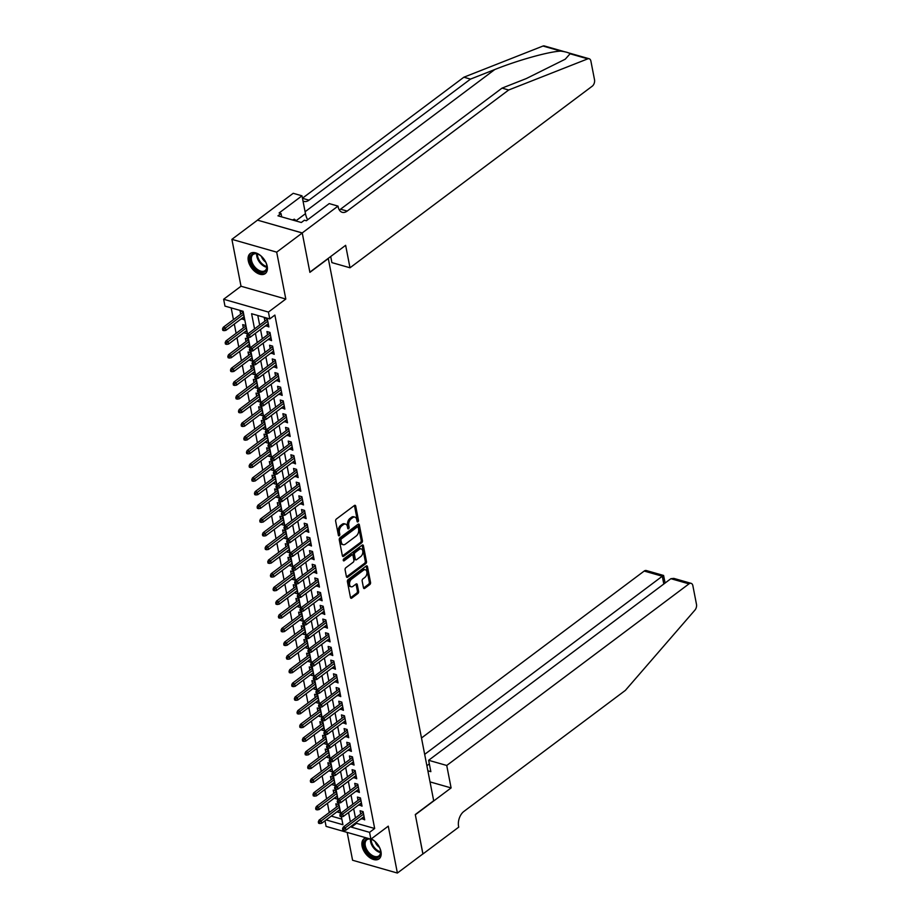<?xml version="1.0" encoding="UTF-8"?>
<svg xmlns="http://www.w3.org/2000/svg" width="919" height="919" viewBox="0 0 919 919"><rect width="100%" height="100%" fill="white"/><g stroke="black" fill="none" stroke-linecap="round" stroke-linejoin="round"><path stroke-width="1.38" d="M357.951 521.82A1.103 0.689 105.9 0 0 358.479 520.349L355.699 506.07A1.574 0.976 105.9 0 0 355.125 505.312A1.574 0.976 105.9 0 0 354.435 505.484L336.377 519.017A1.574 0.976 105.9 0 0 335.63 521.119L338.41 535.398A1.103 0.689 105.9 0 0 339.812 534.341L339.456 532.492A5.043 3.136 105.9 0 1 341.822 525.794L343.327 524.657A5.043 3.136 105.9 0 1 345.555 524.106A5.043 3.136 105.9 0 1 347.382 526.553L347.738 528.402A1.103 0.689 105.9 0 0 349.14 527.345L348.783 525.507A5.043 3.136 105.9 0 1 351.161 518.798L352.666 517.661A5.043 3.136 105.9 0 1 354.883 517.11A5.043 3.136 105.9 0 1 356.71 519.557L357.066 521.406A1.103 0.689 105.9 0 0 357.951 521.82M357.02 521.165A1.103 0.689 105.9 0 0 357.261 520.005L354.493 505.726A1.574 0.976 105.9 0 0 354.424 505.496M338.364 535.157A1.103 0.689 105.9 0 0 338.606 533.996L338.238 532.147L339.456 532.492M347.692 528.161A1.103 0.689 105.9 0 0 347.933 527.001L347.577 525.151L348.783 525.507M366.359 837.887A12.533 7.605 -126.9 0 0 364.004 838.829A12.533 7.605 -126.9 0 0 362.086 846.146A12.533 7.605 -126.9 0 0 369.3 857.301A12.533 7.605 -126.9 0 0 379.042 858.874A12.533 7.605 -126.9 0 0 380.971 851.545A12.533 7.605 -126.9 0 0 371.287 838.886M267.199 266.246A12.533 7.605 -126.9 0 0 259.974 255.091A12.533 7.605 -126.9 0 0 250.232 253.518A12.533 7.605 -126.9 0 0 248.314 260.847A12.533 7.605 -126.9 0 0 255.528 272.001A12.533 7.605 -126.9 0 0 265.269 273.575A12.533 7.605 -126.9 0 0 267.199 266.246M363.476 587.781A1.574 0.976 105.9 0 0 364.05 588.539A1.574 0.976 105.9 0 0 364.74 588.367L369.806 584.576A1.574 0.976 105.9 0 0 370.552 582.474L367.462 566.621A1.574 0.976 105.9 0 0 366.899 565.851A1.574 0.976 105.9 0 0 366.199 566.024L348.14 579.567A1.574 0.976 105.9 0 0 347.405 581.658L350.484 597.522A1.574 0.976 105.9 0 0 351.047 598.28A1.574 0.976 105.9 0 0 351.747 598.108L357.87 593.525A1.574 0.976 105.9 0 0 358.605 591.422L357.284 584.645A1.574 0.976 105.9 0 0 356.721 583.875A1.574 0.976 105.9 0 0 356.021 584.047L352.988 586.322A4.216 2.619 105.9 0 1 351.127 586.781A4.216 2.619 105.9 0 1 349.53 583.416A4.216 2.619 105.9 0 1 351.598 579.131L363.487 570.217A4.216 2.619 105.9 0 1 365.337 569.757A4.216 2.619 105.9 0 1 366.945 573.134A4.216 2.619 105.9 0 1 364.877 577.408L362.902 578.901A1.574 0.976 105.9 0 0 362.155 580.992L363.476 587.781M356.331 822.379L356.515 823.321L374.676 828.501L369.564 832.338L370.885 839.185L326.096 826.388L325.004 820.782M302.236 232.921L309.852 272.15L345.636 245.327L350.001 267.785L592.25 86.179A4.825 2.998 105.9 0 0 594.524 79.781L590.894 61.091A4.825 2.998 105.9 0 0 589.148 58.747A4.825 2.998 105.9 0 0 587.781 58.85L508.678 90.005L347.175 211.083A11.246 6.984 -74.1 0 1 342.224 212.312A11.246 6.984 -74.1 0 1 338.158 206.855L338.008 206.109L302.236 232.921L257.435 220.123L302.248 232.989L309.898 272.357L328.301 258.561L433.688 800.736L415.285 814.533L422.935 853.889L397.387 873.05L388.266 826.158L370.885 839.185M302.248 232.989L276.688 252.151L231.898 239.342L241.008 286.234L223.639 299.261L268.428 312.069L269.761 318.916L251.599 313.724L254.552 328.887M241.008 286.234L285.809 299.043L276.688 252.151M285.809 299.043L268.428 312.069M374.676 828.501L274.873 315.079L269.761 318.916M361.684 542.773A1.574 0.976 105.9 0 0 362.419 540.682L359.34 524.818A1.574 0.976 105.9 0 0 358.778 524.06A1.574 0.976 105.9 0 0 358.077 524.232L340.019 537.764A1.574 0.976 105.9 0 0 339.272 539.867L342.362 555.719A1.574 0.976 105.9 0 0 342.925 556.489A1.574 0.976 105.9 0 0 343.626 556.317L361.684 542.773L360.466 542.428A1.574 0.976 105.9 0 0 361.213 540.338L358.134 524.473A1.574 0.976 105.9 0 0 358.065 524.244M363.407 545.725L366.486 561.578A1.574 0.976 105.9 0 1 365.739 563.68L347.681 577.212A1.574 0.976 105.9 0 1 346.991 577.385A1.574 0.976 105.9 0 1 346.417 576.627L345.096 569.837A1.574 0.976 105.9 0 1 345.843 567.735L353.172 562.244A1.574 0.976 105.9 0 0 353.907 560.153L353.034 555.65A1.574 0.976 105.9 0 0 352.459 554.881A1.574 0.976 105.9 0 0 351.77 555.053L344.143 560.774A1.103 0.689 105.9 0 1 343.775 558.89L362.143 545.128A1.574 0.976 105.9 0 1 362.833 544.956A1.574 0.976 105.9 0 1 363.407 545.725L362.189 545.369L365.28 561.233L366.486 561.578M347.175 832.407L352.586 860.253L397.387 873.05M257.446 220.192L231.898 239.342M337.353 811.534L339.95 810.179M337.457 812.051L340.478 812.913L338.881 804.699L335.86 803.838L336.492 807.1M334.688 797.841L337.284 796.486M334.792 798.358L337.824 799.231L336.228 791.006L333.195 790.145L333.827 793.407M332.035 784.148L334.631 782.804M332.138 784.665L335.159 785.538L333.563 777.325L330.541 776.452L331.173 779.714M329.37 770.455L331.966 769.111M329.473 770.984L332.494 771.845L330.897 763.632L327.876 762.759L328.508 766.021M326.704 756.762L329.301 755.418M326.808 757.29L329.841 758.152L328.244 749.938L325.211 749.077L325.843 752.328M324.051 743.069L326.647 741.725M324.154 743.597L327.175 744.459L325.579 736.245L322.558 735.384L323.189 738.635M321.386 729.387L323.982 728.032M321.489 729.904L324.51 730.766L322.914 722.552L319.892 721.691L320.524 724.953M318.721 715.694L321.317 714.339M318.824 716.211L321.857 717.073L320.26 708.859L317.227 707.998L317.859 711.26M316.067 702.001L318.663 700.657M316.17 702.518L319.192 703.391L317.595 695.178L314.574 694.304L315.206 697.567M313.402 688.308L315.998 686.964M313.505 688.825L316.527 689.698L314.93 681.484L311.909 680.611L312.54 683.874M310.737 674.615L313.333 673.271M310.84 675.143L313.873 676.005L312.276 667.791L309.243 666.93L309.875 670.181M308.083 660.922L310.679 659.578M308.187 661.45L311.208 662.312L309.611 654.098L306.59 653.237L307.222 656.488M305.418 647.229L308.014 645.885M305.522 647.757L308.543 648.619L306.946 640.405L303.925 639.544L304.557 642.795M302.753 633.547L305.349 632.192M302.856 634.064L305.889 634.926L304.292 626.712L301.26 625.85L301.892 629.113M300.099 619.854L302.696 618.498M300.203 620.371L303.224 621.244L301.627 613.019L298.606 612.157L299.238 615.42M297.434 606.161L300.031 604.817M297.538 606.678L300.559 607.551L298.962 599.337L295.941 598.464L296.573 601.727M294.769 592.468L297.365 591.124M294.873 592.996L297.905 593.858L296.309 585.644L293.276 584.771L293.908 588.034M292.116 578.775L294.712 577.431M292.219 579.303L295.24 580.165L293.643 571.951L290.622 571.09L291.254 574.341M289.451 565.082L292.047 563.738M289.554 565.61L292.575 566.472L290.978 558.258L287.957 557.396L288.589 560.647M286.785 551.4L289.382 550.044M286.889 551.917L289.922 552.779L288.325 544.565L285.292 543.703L285.924 546.966M284.132 537.707L286.728 536.351M284.235 538.224L287.256 539.085L285.66 530.872L282.638 530.01L283.27 533.273M281.467 524.014L284.063 522.67M281.57 524.531L284.591 525.404L282.995 517.19L279.973 516.317L280.605 519.58M278.802 510.321L281.398 508.977M278.905 510.838L281.938 511.711L280.341 503.497L277.308 502.624L277.94 505.887M276.148 496.628L278.744 495.284M276.24 497.156L279.273 498.018L277.676 489.804L274.643 488.942L275.286 492.193M273.483 482.934L276.079 481.59M273.586 483.463L276.608 484.324L275.011 476.111L271.99 475.249L272.621 478.5M270.818 469.241L273.414 467.897M270.921 469.77L273.954 470.631L272.357 462.418L269.324 461.556L269.956 464.807M268.164 455.56L270.76 454.204M268.256 456.077L271.289 456.938L269.692 448.725L266.659 447.863L267.303 451.126M265.499 441.867L268.095 440.511M265.602 442.384L268.624 443.257L267.027 435.032L264.006 434.17L264.638 437.433M262.834 428.174L265.43 426.83M262.937 428.691L265.97 429.564L264.373 421.35L261.341 420.477L261.972 423.739M260.18 414.48L262.777 413.136M260.272 415.009L263.305 415.87L261.708 407.657L258.676 406.784L259.319 410.046M257.515 400.787L260.111 399.443M257.619 401.316L260.64 402.177L259.043 393.964L256.022 393.102L256.654 396.353M254.85 387.094L257.446 385.75M254.954 387.623L257.986 388.484L256.39 380.271L253.357 379.409L253.989 382.66M252.197 373.413L254.793 372.057M252.288 373.93L255.321 374.791L253.724 366.578L250.692 365.716L251.335 368.978M249.531 359.72L252.128 358.364M249.635 360.237L252.656 361.098L251.059 352.885L248.038 352.023L248.67 355.285M246.866 346.026L249.463 344.682M246.97 346.543L250.002 347.416L248.406 339.203L245.373 338.33L246.005 341.592M244.213 332.333L246.809 330.989M244.305 332.85L247.337 333.723L245.741 325.51L242.708 324.637L243.351 327.899M265.763 325.567L268.888 326.946L267.291 318.732L264.27 317.871L264.902 321.133M268.417 339.249L271.553 340.639L269.956 332.425L266.924 331.564L267.555 334.815M271.082 352.942L274.207 354.332L272.61 346.118L269.589 345.257L270.22 348.508M273.747 366.635L276.872 368.025L275.275 359.811L272.254 358.938L272.886 362.201M276.401 380.328L279.537 381.718L277.94 373.505L274.907 372.632L275.539 375.894M279.066 394.021L282.19 395.411L280.594 387.186L277.572 386.325L278.204 389.587M281.731 407.714L284.856 409.093L283.259 400.879L280.238 400.018L280.869 403.28M284.385 421.396L287.521 422.786L285.924 414.572L282.891 413.711L283.523 416.962M287.05 435.089L290.174 436.479L288.577 428.265L285.556 427.404L286.188 430.655M289.715 448.782L292.839 450.172L291.243 441.959L288.221 441.097L288.853 444.348M292.368 462.475L295.504 463.865L293.908 455.652L290.875 454.779L291.507 458.041M295.033 476.168L298.158 477.558L296.561 469.345L293.54 468.472L294.172 471.734M297.699 489.861L300.823 491.24L299.226 483.026L296.205 482.165L296.837 485.427M300.352 503.543L303.488 504.933L301.892 496.719L298.859 495.858L299.491 499.12M303.017 517.236L306.142 518.626L304.545 510.413L301.524 509.551L302.156 512.802M305.682 530.929L308.807 532.319L307.21 524.106L304.189 523.244L304.821 526.495M308.336 544.622L311.472 546.012L309.875 537.799L306.843 536.926L307.474 540.188M311.001 558.315L314.126 559.705L312.529 551.492L309.508 550.619L310.14 553.881M313.666 572.009L316.791 573.399L315.194 565.174L312.173 564.312L312.805 567.574M316.32 585.702L319.456 587.08L317.859 578.867L314.826 578.005L315.458 581.267M318.985 599.383L322.109 600.773L320.513 592.56L317.492 591.698L318.123 594.949M321.65 613.076L324.775 614.466L323.178 606.253L320.157 605.391L320.788 608.642M324.304 626.769L327.44 628.159L325.843 619.946L322.81 619.084L323.442 622.335M326.969 640.463L330.093 641.853L328.497 633.639L325.475 632.766L326.107 636.028M329.634 654.156L332.758 655.546L331.162 647.332L328.14 646.459L328.772 649.722M332.299 667.849L335.424 669.227L333.827 661.014L330.794 660.152L331.426 663.415M334.953 681.53L338.077 682.92L336.48 674.707L333.459 673.845L334.091 677.108M337.618 695.224L340.742 696.613L339.145 688.4L336.124 687.538L336.756 690.789M340.283 708.917L343.407 710.307L341.811 702.093L338.778 701.231L339.41 704.482M342.936 722.61L346.072 724L344.476 715.786L341.443 714.913L342.075 718.176M345.601 736.303L348.726 737.693L347.129 729.479L344.108 728.606L344.74 731.869M348.267 749.996L351.391 751.386L349.794 743.161L346.762 742.299L347.405 745.562M350.92 763.689L354.056 765.067L352.459 756.854L349.427 755.992L350.059 759.255M353.585 777.371L356.71 778.761L355.113 770.547L352.092 769.685L352.724 772.936M356.25 791.064L359.375 792.454L357.778 784.24L354.745 783.379L355.389 786.63M358.904 804.757L362.04 806.147L360.443 797.933L357.411 797.072L358.042 800.323M257.802 315.493L259.663 325.05M260.525 329.484L262.317 338.743M263.179 343.178L264.982 352.436M265.844 356.871L267.647 366.13M268.509 370.564L270.301 379.823M271.162 384.257L272.966 393.516M273.828 397.95L275.631 407.209M276.493 411.632L278.285 420.891M279.146 425.325L280.95 434.584M281.811 439.018L283.615 448.277M284.476 452.711L286.268 461.97M287.13 466.404L288.934 475.663M289.795 480.097L291.599 489.356M292.46 493.79L294.252 503.038M295.114 507.472L296.917 516.731M297.779 521.165L299.583 530.424M300.444 534.858L302.236 544.117M303.098 548.551L304.901 557.81M305.763 562.244L307.566 571.503M308.428 575.937L310.22 585.196M311.082 589.619L312.885 598.878M313.747 603.312L315.55 612.571M316.412 617.005L318.204 626.264M319.065 630.698L320.869 639.957M321.73 644.391L323.534 653.65M324.396 658.084L326.188 667.343M327.049 671.778L328.853 681.025M329.714 685.459L331.518 694.718M332.379 699.152L334.171 708.411M335.033 712.845L336.836 722.104M337.698 726.538L339.502 735.797M340.363 740.232L342.155 749.49M343.017 753.925L344.82 763.184M345.682 767.606L347.485 776.865M348.347 781.299L350.139 790.558M351.001 794.992L352.804 804.251M353.666 808.686L355.469 817.944M361.569 818.45L364.694 819.84L363.097 811.626L360.076 810.753L360.707 814.016M231.163 307.888L233.449 319.628M234.311 324.062L236.114 333.321M236.976 337.755L238.768 347.014M239.629 351.449L241.433 360.707M242.294 365.142L244.098 374.401M244.959 378.835L246.751 388.094M247.613 392.528L249.417 401.775M250.278 406.209L252.082 415.468M252.943 419.903L254.735 429.162M255.597 433.596L257.4 442.855M258.262 447.289L260.066 456.548M260.927 460.982L262.719 470.241M263.581 474.675L265.384 483.922M266.246 488.357L268.049 497.616M268.911 502.05L270.703 511.309M271.565 515.743L273.368 525.002M274.23 529.436L276.033 538.695M276.895 543.129L278.687 552.388M279.548 556.822L281.352 566.081M282.213 570.515L284.017 579.763M284.879 584.197L286.671 593.456M287.532 597.89L289.336 607.149M290.197 611.583L292.001 620.842M292.862 625.276L294.654 634.535M295.527 638.969L297.319 648.228M298.181 652.662L299.985 661.91M300.846 666.344L302.638 675.603M303.511 680.037L305.303 689.296M306.165 693.73L307.968 702.989M308.83 707.423L310.633 716.682M311.495 721.116L313.287 730.375M314.149 734.809L315.952 744.068M316.814 748.503L318.617 757.75M319.479 762.184L321.271 771.443M322.132 775.877L323.936 785.136M324.798 789.57L326.601 798.829M327.463 803.263L329.255 812.522M331.254 816.095L341.834 819.128M241.548 318.64L244.672 320.03L243.075 311.817L240.054 310.955L240.686 314.206M247.567 334.125L243.121 311.3L224.971 306.107L223.639 299.261M351.219 826.204L351.403 827.146L369.564 832.338M255.413 333.321L257.205 342.58M258.067 347.014L259.87 356.273M260.732 360.707L262.535 369.955M263.397 374.389L265.189 383.648M266.05 388.082L267.854 397.341M268.716 401.775L270.519 411.034M271.381 415.468L273.173 424.727M274.034 429.162L275.838 438.42M276.699 442.855L278.503 452.114M279.365 456.548L281.157 465.795M282.018 470.229L283.822 479.488M284.683 483.922L286.487 493.181M287.348 497.616L289.14 506.874M290.002 511.309L291.805 520.568M292.667 525.002L294.471 534.261M295.332 538.695L297.124 547.942M297.986 552.376L299.789 561.635M300.651 566.07L302.454 575.328M303.316 579.763L305.108 589.022M305.97 593.456L307.773 602.715M308.635 607.149L310.438 616.408M311.3 620.842L313.092 630.101M313.953 634.535L315.757 643.782M316.618 648.217L318.422 657.476M319.284 661.91L321.076 671.169M321.937 675.603L323.741 684.862M324.602 689.296L326.406 698.555M327.267 702.989L329.059 712.248M329.932 716.682L331.725 725.93M332.586 730.364L334.39 739.623M335.251 744.057L337.043 753.316M337.916 757.75L339.708 767.009M340.57 771.443L342.373 780.702M343.235 785.136L345.039 794.395M345.9 798.829L347.692 808.088M348.554 812.522L350.357 821.77M326.142 819.932L342.925 824.722L341.386 816.784M340.708 813.315L338.422 801.736L337.204 801.391L337.48 802.758L340.604 802.792L358.743 789.191M338.043 799.633L336.055 789.41M335.389 785.94L333.402 775.716M332.724 772.247L330.438 760.656L329.22 760.312L329.496 761.679L332.621 761.713L350.759 748.123M330.059 758.554L328.072 748.33M327.405 744.861L325.418 734.637M324.74 731.168L322.454 719.588L321.236 719.232L321.512 720.611L324.637 720.645L342.776 707.044M322.075 717.486L320.088 707.251M319.421 703.793L317.434 693.569M316.756 690.1L314.47 678.509L313.253 678.165L313.528 679.532L316.653 679.566L334.792 665.976M314.091 676.407L312.104 666.183M311.438 662.714L309.45 652.49M308.773 649.021L306.486 637.441L305.269 637.085L305.545 638.464L308.669 638.498L326.808 624.897M306.107 635.328L304.12 625.104M303.454 621.646L301.466 611.422M300.789 607.953L298.503 596.362L297.285 596.017L297.549 597.384L300.685 597.419L318.824 583.829M298.124 594.26L296.136 584.036M295.47 580.567L293.483 570.343M292.805 566.874L290.818 556.65M290.14 553.181L288.152 542.957M287.486 539.499L285.499 529.264M284.821 525.806L282.535 514.215L281.317 513.87L281.582 515.237L284.718 515.272L302.856 501.682M282.156 512.113L280.169 501.889M279.502 498.42L277.515 488.196M276.837 484.727L274.551 473.136L273.334 472.791L273.598 474.158L276.734 474.204L294.873 460.603M274.172 471.033L272.185 460.81M271.519 457.34L269.531 447.116M268.853 443.659L266.567 432.068L265.35 431.723L265.614 433.09L268.75 433.125L286.889 419.535M266.188 429.966L264.201 419.742M263.535 416.273L261.547 406.049M260.87 402.579L258.584 390.989L257.366 390.644L257.63 392.011L260.766 392.057L278.905 378.456M258.205 388.886L256.217 378.662M255.551 375.193L253.564 364.969M252.886 361.512L250.6 349.921L249.382 349.576L249.646 350.943L252.782 350.978L270.921 337.388M250.221 347.819L248.233 337.595M356.515 823.321L351.403 827.146M241.651 319.169L244.144 317.296M265.867 326.084L268.359 324.212M268.52 339.777L271.013 337.905M271.185 353.47L273.678 351.598M273.851 367.163L276.343 365.291M276.504 380.845L278.997 378.984M279.169 394.538L281.662 392.666M281.834 408.231L284.327 406.359M284.488 421.924L286.981 420.052M287.153 435.617L289.646 433.745M289.818 449.311L292.311 447.438M292.472 462.992L294.965 461.131M295.137 476.685L297.63 474.824M297.802 490.378L300.295 488.506M300.456 504.071L302.948 502.199M303.121 517.765L305.613 515.892M305.786 531.458L308.279 529.585M308.439 545.151L310.932 543.278M311.104 558.832L313.597 556.971M313.77 572.526L316.262 570.653M316.423 586.219L318.927 584.346M319.088 599.912L321.581 598.039M321.753 613.605L324.246 611.732M324.407 627.298L326.911 625.425M327.072 640.98L329.565 639.119M329.737 654.673L332.23 652.8M332.391 668.366L334.895 666.493M335.056 682.059L337.549 680.186M337.721 695.752L340.214 693.879M340.375 709.445L342.879 707.573M343.04 723.138L345.533 721.266M345.705 736.82L348.198 734.959M348.358 750.513L350.863 748.64M351.024 764.206L353.516 762.333M353.689 777.899L356.181 776.027M356.342 791.592L358.847 789.72M359.007 805.285L361.5 803.413M361.672 818.967L364.165 817.106M354.883 517.11L353.677 516.765A5.043 3.136 105.9 0 0 351.449 517.317L352.666 517.661M347.577 525.151A5.043 3.136 105.9 0 1 349.944 518.454L351.449 517.317M345.555 524.106L344.349 523.761A5.043 3.136 105.9 0 0 342.121 524.312L343.327 524.657M338.238 532.147A5.043 3.136 105.9 0 1 340.616 525.438L342.121 524.312M342.419 555.961L360.466 542.428M358.226 527.357A1.103 0.689 105.9 0 0 357.342 526.943L341.489 538.821A1.103 0.689 105.9 0 0 340.972 540.292L341.351 542.244A5.043 3.136 105.9 0 0 343.166 544.68A5.043 3.136 105.9 0 0 345.395 544.128L356.227 536.007A5.043 3.136 105.9 0 0 358.605 529.298L358.226 527.357M357.824 526.817L356.618 526.472A1.103 0.689 105.9 0 0 356.124 526.598L357.342 526.943M343.166 544.68L341.96 544.335A5.043 3.136 105.9 0 1 340.133 541.888L339.754 539.947A1.103 0.689 105.9 0 1 340.271 538.477L356.124 526.598M347.681 577.212L346.486 576.868L364.533 563.324A1.574 0.976 105.9 0 0 365.28 561.233M352.459 554.881L351.253 554.536A1.574 0.976 105.9 0 0 350.564 554.708L343.235 560.199M360.765 556.546A4.216 2.619 105.9 0 0 362.833 552.273A4.216 2.619 105.9 0 0 361.224 548.896A4.216 2.619 105.9 0 0 359.375 549.355L355.182 552.503A1.574 0.976 105.9 0 0 354.435 554.594L355.308 559.097A1.574 0.976 105.9 0 0 355.883 559.866A1.574 0.976 105.9 0 0 356.583 559.694L360.765 556.546M361.224 548.896L360.018 548.551A4.216 2.619 105.9 0 0 358.157 549.011L359.375 549.355M355.883 559.866L354.677 559.522A1.574 0.976 105.9 0 1 354.102 558.752L353.229 554.249A1.574 0.976 105.9 0 1 353.976 552.158L358.157 549.011M365.337 569.757L364.131 569.412A4.216 2.619 105.9 0 0 362.27 569.872L363.487 570.217M351.127 586.781L349.921 586.437A4.216 2.619 105.9 0 1 348.312 583.071A4.216 2.619 105.9 0 1 350.38 578.786L362.27 569.872M351.747 598.108L350.553 597.775L356.652 593.18A1.574 0.976 105.9 0 0 357.399 591.078L356.078 584.289A1.574 0.976 105.9 0 0 356.009 584.059M363.545 588.011L368.599 584.231A1.574 0.976 105.9 0 0 369.335 582.129L366.256 566.276A1.574 0.976 105.9 0 0 366.187 566.035M222.513 328.956L222.777 330.335L223.983 330.679L223.719 329.312L222.513 328.956L223.248 327.279L225.431 327.899L225.902 330.369L244.04 316.768M223.719 329.312L243.558 314.309M223.248 327.279L243.179 312.334M225.902 330.369L223.983 330.679M267.395 319.261L247.464 334.194L249.646 334.826L267.774 321.225M247.935 336.228L246.729 335.883L246.993 337.25L248.199 337.595L247.935 336.228L249.646 334.826L250.117 337.284L268.256 323.695M247.464 334.194L246.729 335.883M248.199 337.595L250.117 337.284M252.392 265.534A10.844 6.582 53.1 0 1 250.876 255.666A10.844 6.582 53.1 0 1 258.377 254.31A10.844 6.582 53.1 0 1 264.752 260.33A10.844 6.582 53.1 0 1 266.797 265.534A10.844 6.582 53.1 0 1 262.317 272.461A10.844 6.582 53.1 0 1 252.392 265.534M258.641 254.448A10.04 6.088 -126.9 0 0 253.058 254.517A10.04 6.088 -126.9 0 0 253.357 264.959A10.04 6.088 -126.9 0 0 265.109 270.588A10.04 6.088 -126.9 0 0 266.74 265.246M261.398 256.344A7.145 4.331 -126.9 0 0 262.466 258.664A7.145 4.331 -126.9 0 0 265.683 262.064M250.99 253.058A12.452 7.547 -126.9 0 0 251.473 265.913A12.452 7.547 -126.9 0 0 265.924 272.989M296.745 221.192L294.333 219.181L292.472 219.974M293.058 220.146L294.333 219.181M370.966 839.127A10.844 6.582 53.1 0 1 372.149 839.621A10.844 6.582 53.1 0 1 378.525 845.641A10.844 6.582 53.1 0 1 380.569 850.845A10.844 6.582 53.1 0 1 376.089 857.772A10.844 6.582 53.1 0 1 366.164 850.833A10.844 6.582 53.1 0 1 369.404 838.76M372.413 839.748A10.04 6.088 -126.9 0 0 366.83 839.817A10.04 6.088 -126.9 0 0 367.129 850.259A10.04 6.088 -126.9 0 0 378.881 855.888A10.04 6.088 -126.9 0 0 380.512 850.546M375.17 841.655A7.145 4.331 -126.9 0 0 376.239 843.975A7.145 4.331 -126.9 0 0 379.455 847.375M364.751 838.369A12.452 7.547 -126.9 0 0 365.245 851.224A12.452 7.547 -126.9 0 0 379.696 858.289M508.678 90.005L502.05 88.121L526.3 78.563L565.254 59.195L570.067 53.784C568.838 52.682 565.713 51.786 560.705 51.108C548.758 51.613 517.627 60.321 494.767 69.545L470.505 79.103L309.002 200.17A11.246 6.984 -74.1 0 1 304.051 201.399A11.246 6.984 -74.1 0 1 302.983 200.939M470.505 79.103L463.877 77.207L302.454 198.217M339.306 209.957A11.246 6.984 -74.1 0 0 340.547 209.187L502.05 88.121M560.705 51.108L542.991 46.042L463.877 77.207M338.008 206.109L329.232 203.593L306.337 220.755L304.396 220.204L301.329 222.501L277.963 215.827L281.03 213.53L279.1 212.978L301.995 195.816L293.218 193.3L257.435 220.123M350.001 267.785L331.897 262.616L330.714 256.516M307.612 219.802A18.07 10.959 53.1 0 1 305.464 213.679L301.995 195.816M542.991 46.042A4.825 2.998 -74.1 0 1 544.347 45.95L565.357 51.958M281.685 216.895L281.03 213.53M446.737 765.47L688.997 583.864L670.893 578.694L428.633 760.289L446.737 765.47L451.103 787.916L415.331 814.739L422.878 853.935M670.893 578.694L673.834 578.396L691.111 583.335A4.825 2.998 105.9 0 1 692.857 585.667L696.487 604.357A4.825 2.998 105.9 0 1 694.936 610.09L625.379 690.376L463.877 811.443A11.246 6.984 105.9 0 0 458.581 826.388L458.73 827.146L422.947 853.958M430.023 781.897L451.103 787.916M427.863 770.8L430.85 771.65L428.633 760.289M424.67 754.361L662.3 576.236L644.196 571.055A4.825 2.998 -74.1 0 1 646.321 570.538L663.598 575.466L665.103 583.037M421.488 738.003L644.196 571.055M691.111 583.335A4.825 2.998 105.9 0 0 688.997 583.864M426.875 765.734L429.334 763.884M662.53 577.006C664.046 575.294 663.966 575.041 662.3 576.236L663.805 584.002M225.166 342.649L225.442 344.016L226.648 344.372L226.384 342.994L225.166 342.649L225.913 340.972L228.084 341.592L228.567 344.062L246.706 330.461M226.384 342.994L246.223 328.003M225.913 340.972L245.844 326.027M228.567 344.062L226.648 344.372M227.832 356.342L228.096 357.709L229.313 358.054L229.049 356.687L227.832 356.342L228.567 354.665L230.749 355.285L231.232 357.744L249.359 344.154M229.049 356.687L248.888 341.684M228.567 354.665L248.498 339.72M231.232 357.744L229.313 358.054M230.497 370.035L230.761 371.402L231.967 371.747L231.703 370.38L230.497 370.035L231.232 368.358L233.415 368.978L233.885 371.437L252.024 357.847M231.703 370.38L251.542 355.377M231.232 368.358L251.163 353.413M233.885 371.437L231.967 371.747M233.15 383.728L233.426 385.095L234.632 385.44L234.368 384.073L233.15 383.728L233.897 382.04L236.068 382.672L236.551 385.13L254.689 371.54M234.368 384.073L254.207 369.07M233.897 382.04L253.828 367.106M236.551 385.13L234.632 385.44M270.06 332.954L250.117 347.887L252.3 348.508L270.439 334.918M250.6 349.921L252.3 348.508L252.782 350.978M250.117 347.887L249.382 349.576M272.713 346.635L252.782 361.581L254.965 362.201L273.104 348.611M253.253 363.614L252.047 363.269L252.311 364.636L253.518 364.981L253.253 363.614L254.965 362.201L255.448 364.671L273.575 351.069M252.782 361.581L252.047 363.269M253.518 364.981L255.448 364.671M275.378 360.328L255.448 375.274L257.63 375.894L275.757 362.304M255.919 377.295L254.712 376.951L254.977 378.329L256.183 378.674L255.919 377.295L257.63 375.894L258.101 378.364L276.24 364.763M255.448 375.274L254.712 376.951M256.183 378.674L258.101 378.364M278.043 374.022L258.113 388.967L260.284 389.587L278.423 375.997M258.584 390.989L260.284 389.587L260.766 392.057M258.113 388.967L257.366 390.644M235.815 397.422L236.08 398.789L237.297 399.133L237.033 397.766L235.815 397.422L236.551 395.733L238.733 396.353L239.216 398.823L257.343 385.233M237.033 397.766L256.872 382.763M236.551 395.733L256.481 380.799M239.216 398.823L237.297 399.133M280.697 387.715L260.766 402.66L262.949 403.28L281.088 389.679M261.237 404.682L260.031 404.337L260.295 405.704L261.501 406.049L261.237 404.682L262.949 403.28L263.431 405.738L281.559 392.149M260.766 402.66L260.031 404.337M261.501 406.049L263.431 405.738M238.48 411.115L238.745 412.482L239.951 412.826L239.687 411.459L238.48 411.115L239.216 409.426L241.398 410.046L241.869 412.516L260.008 398.915M239.687 411.459L259.526 396.457M239.216 409.426L259.147 394.481M241.869 412.516L239.951 412.826M283.362 401.408L263.431 416.341L265.614 416.973L283.741 403.372M263.902 418.375L262.696 418.03L262.96 419.397L264.167 419.742L263.902 418.375L265.614 416.973L266.085 419.432L284.224 405.842M263.431 416.341L262.696 418.03M264.167 419.742L266.085 419.432M241.134 424.796L241.41 426.175L242.616 426.519L242.352 425.141L241.134 424.796L241.881 423.119L244.052 423.739L244.534 426.209L262.673 412.608M242.352 425.141L262.191 410.15M241.881 423.119L261.812 408.174M244.534 426.209L242.616 426.519M286.027 415.101L266.096 430.035L268.268 430.666L286.406 417.065M266.567 432.068L268.268 430.666L268.75 433.125M266.096 430.035L265.35 431.723M243.799 438.489L244.063 439.856L245.281 440.212L245.017 438.834L243.799 438.489L244.534 436.812L246.717 437.433L247.2 439.902L265.327 426.301M245.017 438.834L264.856 423.843M244.534 436.812L264.465 421.867M247.2 439.902L245.281 440.212M288.681 428.782L268.75 443.728L270.933 444.348L289.071 430.758M269.221 445.761L268.015 445.416L268.279 446.783L269.485 447.128L269.221 445.761L270.933 444.348L271.415 446.818L289.542 433.217M268.75 443.728L268.015 445.416M269.485 447.128L271.415 446.818M246.464 452.182L246.729 453.549L247.935 453.894L247.67 452.527L246.464 452.182L247.2 450.505L249.382 451.126L249.853 453.584L267.992 439.994M247.67 452.527L267.509 437.524M247.2 450.505L267.13 435.56M249.853 453.584L247.935 453.894M291.346 442.476L271.415 457.421L273.598 458.041L291.725 444.451M271.886 459.454L270.68 459.098L270.944 460.476L272.15 460.821L271.886 459.454L273.598 458.041L274.069 460.511L292.208 446.91M271.415 457.421L270.68 459.098M272.15 460.821L274.069 460.511M249.118 465.876L249.394 467.243L250.6 467.587L250.336 466.22L249.118 465.876L249.865 464.187L252.036 464.819L252.518 467.277L270.657 453.687M250.336 466.22L270.175 451.218M249.865 464.187L269.795 449.253M252.518 467.277L250.6 467.587M294.011 456.169L274.08 471.114L276.251 471.734L294.39 458.144M274.551 473.136L276.251 471.734L276.734 474.204M274.08 471.114L273.334 472.791M251.783 479.569L252.047 480.936L253.265 481.28L253.001 479.913L251.783 479.569L252.518 477.88L254.701 478.512L255.183 480.97L273.311 467.38M253.001 479.913L272.84 464.911M252.518 477.88L272.449 462.946M255.183 480.97L253.265 481.28M296.665 469.862L276.734 484.807L278.916 485.427L297.055 471.826M277.205 486.829L275.999 486.484L276.263 487.851L277.481 488.196L277.205 486.829L278.916 485.427L279.399 487.886L297.526 474.296M276.734 484.807L275.999 486.484M277.481 488.196L279.399 487.886M254.448 493.262L254.712 494.629L255.919 494.973L255.654 493.606L254.448 493.262L255.183 491.573L257.366 492.193L257.837 494.663L275.976 481.062M255.654 493.606L275.493 478.604M255.183 491.573L275.114 476.628M257.837 494.663L255.919 494.973M299.33 483.555L279.399 498.5L281.582 499.12L299.709 485.519M279.87 500.522L278.664 500.177L278.928 501.544L280.134 501.889L279.87 500.522L281.582 499.12L282.053 501.579L300.191 487.989M279.399 498.5L278.664 500.177M280.134 501.889L282.053 501.579M257.113 506.943L257.377 508.322L258.584 508.666L258.319 507.299L257.113 506.943L257.848 505.266L260.02 505.887L260.502 508.356L278.641 494.755M258.319 507.299L278.158 492.297M257.848 505.266L277.779 490.321M260.502 508.356L258.584 508.666M301.995 497.248L282.064 512.182L284.235 512.813L302.374 499.212M282.535 514.215L284.235 512.813L284.718 515.272M282.064 512.182L281.317 513.87M259.767 520.636L260.031 522.003L261.249 522.36L260.985 520.981L259.767 520.636L260.502 518.959L262.685 519.58L263.167 522.049L281.306 508.448M260.985 520.981L280.823 505.99M260.502 518.959L280.433 504.014M263.167 522.049L261.249 522.36M304.648 510.941L284.718 525.875L286.9 526.495L305.039 512.905M285.189 527.908L283.982 527.563L284.247 528.93L285.464 529.275L285.189 527.908L286.9 526.495L287.383 528.965L305.51 515.375M284.718 525.875L283.982 527.563M285.464 529.275L287.383 528.965M262.432 534.33L262.696 535.697L263.902 536.041L263.638 534.674L262.432 534.33L263.167 532.652L265.35 533.273L265.832 535.731L283.96 522.141M263.638 534.674L283.477 519.672M263.167 532.652L283.098 517.707M265.832 535.731L263.902 536.041M307.314 524.623L287.383 539.568L289.565 540.188L307.693 526.598M287.854 541.601L286.648 541.245L286.912 542.624L288.118 542.968L287.854 541.601L289.565 540.188L290.036 542.658L308.175 529.057M287.383 539.568L286.648 541.245M288.118 542.968L290.036 542.658M265.097 548.023L265.361 549.39L266.567 549.734L266.303 548.367L265.097 548.023L265.832 546.346L268.003 546.966L268.486 549.424L286.625 535.834M266.303 548.367L286.142 533.365M265.832 546.346L285.763 531.4M268.486 549.424L266.567 549.734M309.979 538.316L290.048 553.261L292.219 553.881L310.358 540.292M290.519 555.283L289.301 554.938L289.565 556.317L290.783 556.661L290.519 555.283L292.219 553.881L292.702 556.351L310.84 542.75M290.048 553.261L289.301 554.938M290.783 556.661L292.702 556.351M267.751 561.716L268.015 563.083L269.233 563.427L268.968 562.06L267.751 561.716L268.486 560.027L270.668 560.659L271.151 563.117L289.29 549.528M268.968 562.06L288.807 547.058M268.486 560.027L288.417 545.093M271.151 563.117L269.233 563.427M312.632 552.009L292.702 566.954L294.884 567.574L313.023 553.985M293.172 568.976L291.966 568.631L292.231 569.998L293.448 570.343L293.172 568.976L294.884 567.574L295.367 570.033L313.494 556.443M292.702 566.954L291.966 568.631M293.448 570.343L295.367 570.033M270.416 575.409L270.68 576.776L271.886 577.121L271.622 575.753L270.416 575.409L271.151 573.72L273.334 574.341L273.816 576.81L291.943 563.221M271.622 575.753L291.461 560.751M271.151 573.72L291.082 558.786M273.816 576.81L271.886 577.121M315.297 565.702L295.367 580.647L297.549 581.267L315.676 567.666M295.838 582.669L294.631 582.324L294.896 583.691L296.102 584.036L295.838 582.669L297.549 581.267L298.02 583.726L316.159 570.136M295.367 580.647L294.631 582.324M296.102 584.036L298.02 583.726M273.081 589.102L273.345 590.469L274.551 590.814L274.287 589.447L273.081 589.102L273.816 587.413L275.987 588.034L276.47 590.503L294.608 576.902M274.287 589.447L294.126 574.444M273.816 587.413L293.747 572.468M276.47 590.503L274.551 590.814M317.963 579.395L298.032 594.329L300.203 594.961L318.342 581.359M298.503 596.362L300.203 594.961L300.685 597.419M298.032 594.329L297.285 596.017M275.734 602.784L275.999 604.162L277.216 604.507L276.952 603.128L275.734 602.784L276.47 601.106L278.652 601.727L279.135 604.197L297.274 590.595M276.952 603.128L296.791 588.137M276.47 601.106L296.412 586.161M279.135 604.197L277.216 604.507M320.616 593.088L300.685 608.022L302.868 608.654L321.007 595.053M301.156 610.055L299.95 609.711L300.214 611.078L301.432 611.422L301.156 610.055L302.868 608.654L303.35 611.112L321.478 597.522M300.685 608.022L299.95 609.711M301.432 611.422L303.35 611.112M278.4 616.477L278.664 617.844L279.87 618.2L279.606 616.821L278.4 616.477L279.135 614.8L281.317 615.42L281.8 617.89L299.927 604.288M279.606 616.821L299.456 601.83M279.135 614.8L299.066 599.854M281.8 617.89L279.87 618.2M323.281 606.77L303.35 621.715L305.533 622.335L323.66 608.746M303.821 623.748L302.615 623.404L302.879 624.771L304.086 625.115L303.821 623.748L305.533 622.335L306.004 624.805L324.143 611.204M303.35 621.715L302.615 623.404M304.086 625.115L306.004 624.805M281.065 630.17L281.329 631.537L282.535 631.881L282.271 630.514L281.065 630.17L281.8 628.493L283.971 629.113L284.453 631.571L302.592 617.982M282.271 630.514L302.11 615.512M281.8 628.493L301.731 613.547M284.453 631.571L282.535 631.881M325.946 620.463L306.016 635.408L308.187 636.028L326.325 622.439M306.486 637.441L308.187 636.028L308.669 638.498M306.016 635.408L305.269 637.085M283.718 643.863L283.982 645.23L285.2 645.575L284.936 644.208L283.718 643.863L284.453 642.174L286.636 642.806L287.119 645.264L305.257 631.675M284.936 644.208L304.775 629.205M284.453 642.174L304.396 627.24M287.119 645.264L285.2 645.575M328.6 634.156L308.669 649.101L310.852 649.722L328.991 636.132M309.14 651.123L307.934 650.778L308.198 652.145L309.416 652.501L309.14 651.123L310.852 649.722L311.334 652.191L329.462 638.59M308.669 649.101L307.934 650.778M309.416 652.501L311.334 652.191M286.383 657.556L286.648 658.923L287.854 659.268L287.59 657.901L286.383 657.556L287.119 655.867L289.301 656.499L289.784 658.957L307.911 645.368M287.59 657.901L307.44 642.898M287.119 655.867L307.049 640.934M289.784 658.957L287.854 659.268M331.265 647.849L311.334 662.794L313.517 663.415L331.644 649.813M311.805 664.816L310.599 664.471L310.863 665.838L312.069 666.183L311.805 664.816L313.517 663.415L313.988 665.873L332.127 652.283M311.334 662.794L310.599 664.471M312.069 666.183L313.988 665.873M289.048 671.249L289.313 672.616L290.519 672.961L290.255 671.594L289.048 671.249L289.784 669.56L291.966 670.181L292.437 672.651L310.576 659.049M290.255 671.594L310.094 656.591M289.784 669.56L309.714 654.615M292.437 672.651L290.519 672.961M291.702 684.931L291.966 686.309L293.184 686.654L292.92 685.287L291.702 684.931L292.437 683.254L294.62 683.874L295.102 686.344L313.241 672.742M292.92 685.287L312.759 670.284M292.437 683.254L312.38 668.308M295.102 686.344L293.184 686.654M294.367 698.624L294.631 699.991L295.838 700.347L295.573 698.968L294.367 698.624L295.102 696.947L297.285 697.567L297.767 700.037L315.895 686.436M295.573 698.968L315.424 683.977M295.102 696.947L315.033 682.001M297.767 700.037L295.838 700.347M333.93 661.542L313.999 676.487L316.17 677.108L334.309 663.507M314.47 678.509L316.17 677.108L316.653 679.566M313.999 676.487L313.253 678.165M336.584 675.235L316.653 690.169L318.836 690.801L336.974 677.2M317.124 692.202L315.918 691.858L316.182 693.225L317.4 693.569L317.124 692.202L318.836 690.801L319.318 693.259L337.445 679.669M316.653 690.169L315.918 691.858M317.4 693.569L319.318 693.259M339.249 688.928L319.318 703.862L321.501 704.482L339.628 690.893M319.789 705.895L318.583 705.551L318.847 706.918L320.053 707.262L319.789 705.895L321.501 704.482L321.972 706.952L340.11 693.363M319.318 703.862L318.583 705.551M320.053 707.262L321.972 706.952M297.032 712.317L297.296 713.684L298.503 714.029L298.238 712.662L297.032 712.317L297.767 710.64L299.95 711.26L300.421 713.718L318.56 700.129M298.238 712.662L318.077 697.659M297.767 710.64L317.698 695.694M300.421 713.718L298.503 714.029M341.914 702.61L321.983 717.555L324.154 718.176L342.293 704.586M322.454 719.588L324.154 718.176L324.637 720.645M321.983 717.555L321.236 719.232M299.686 726.01L299.95 727.377L301.168 727.722L300.904 726.355L299.686 726.01L300.421 724.333L302.604 724.953L303.086 727.411L321.225 713.822M300.904 726.355L320.742 711.352M300.421 724.333L320.363 709.388M303.086 727.411L301.168 727.722M344.568 716.303L324.637 731.248L326.819 731.869L344.958 718.279M325.108 733.27L323.902 732.925L324.166 734.304L325.383 734.649L325.108 733.27L326.819 731.869L327.302 734.338L345.429 720.737M324.637 731.248L323.902 732.925M325.383 734.649L327.302 734.338M302.351 739.703L302.615 741.07L303.821 741.415L303.557 740.048L302.351 739.703L303.086 738.014L305.269 738.646L305.751 741.105L323.879 727.515M303.557 740.048L323.408 725.045M303.086 738.014L323.017 723.081M305.751 741.105L303.821 741.415M347.233 729.996L327.302 744.941L329.484 745.562L347.612 731.972M327.773 746.963L326.567 746.619L326.831 747.986L328.037 748.33L327.773 746.963L329.484 745.562L329.955 748.02L348.094 734.43M327.302 744.941L326.567 746.619M328.037 748.33L329.955 748.02M305.016 753.396L305.28 754.763L306.486 755.108L306.222 753.741L305.016 753.396L305.751 751.708L307.934 752.328L308.405 754.798L326.544 741.208M306.222 753.741L326.061 738.738M305.751 751.708L325.682 736.774M308.405 754.798L306.486 755.108M349.898 743.689L329.967 758.634L332.138 759.255L350.277 745.654M330.438 760.656L332.138 759.255L332.621 761.713M329.967 758.634L329.22 760.312M307.67 767.089L307.934 768.456L309.152 768.801L308.887 767.434L307.67 767.089L308.416 765.401L310.588 766.021L311.07 768.491L329.209 754.89M308.887 767.434L328.726 752.431M308.416 765.401L328.347 750.455M311.07 768.491L309.152 768.801M352.551 757.382L332.621 772.316L334.803 772.948L352.942 759.347M333.092 774.349L331.885 774.005L332.15 775.372L333.367 775.716L333.092 774.349L334.803 772.948L335.286 775.406L353.413 761.817M332.621 772.316L331.885 774.005M333.367 775.716L335.286 775.406M310.335 780.771L310.599 782.149L311.805 782.494L311.541 781.116L310.335 780.771L311.07 779.094L313.253 779.714L313.735 782.184L331.862 768.583M311.541 781.116L331.391 766.124M311.07 779.094L331.001 764.149M313.735 782.184L311.805 782.494M355.216 771.075L335.286 786.009L337.468 786.63L355.596 773.04M335.757 788.042L334.55 787.698L334.815 789.065L336.021 789.41L335.757 788.042L337.468 786.63L337.939 789.099L356.078 775.51M335.286 786.009L334.55 787.698M336.021 789.41L337.939 789.099M313 794.464L313.264 795.831L314.47 796.176L314.206 794.809L313 794.464L313.735 792.787L315.918 793.407L316.389 795.877L334.527 782.276M314.206 794.809L334.045 779.817M313.735 792.787L333.666 777.842M316.389 795.877L314.47 796.176M357.882 784.757L337.951 799.702L340.122 800.323L358.261 786.733M338.422 801.736L340.122 800.323L340.604 802.792M337.951 799.702L337.204 801.391M315.654 808.157L315.918 809.524L317.135 809.869L316.871 808.502L315.654 808.157L316.4 806.48L318.571 807.1L319.054 809.559L337.193 795.969M316.871 808.502L336.71 793.499M316.4 806.48L336.331 791.535M319.054 809.559L317.135 809.869M360.535 798.45L340.604 813.395L342.787 814.016L360.926 800.426M341.075 815.429L339.869 815.073L340.133 816.451L341.351 816.796L341.075 815.429L342.787 814.016L343.269 816.486L361.397 802.884M340.604 813.395L339.869 815.073M341.351 816.796L343.269 816.486M318.319 821.85L318.583 823.217L319.789 823.562L319.525 822.195L318.319 821.85L319.054 820.162L321.236 820.793L321.719 823.252L339.846 809.662M319.525 822.195L339.375 807.192M319.054 820.162L338.985 805.228M321.719 823.252L319.789 823.562M363.2 812.143L343.269 827.089L345.452 827.709L363.579 814.119M343.74 829.11L342.534 828.766L342.798 830.133L344.005 830.489L343.74 829.11L345.452 827.709L345.923 830.179L364.062 816.577M343.269 827.089L342.534 828.766M344.005 830.489L345.923 830.179M357.261 520.005L358.479 520.349M338.606 533.996L339.812 534.341M347.933 527.001L349.14 527.345M349.944 518.454L351.161 518.798M340.616 525.438L341.822 525.794M354.493 505.726L355.699 506.07M342.431 555.972L343.626 556.317M358.134 524.473L359.34 524.818M361.213 540.338L362.419 540.682M340.271 538.477L341.489 538.821M339.754 539.947L340.972 540.292M340.133 541.888L341.351 542.244M364.533 563.324L365.739 563.68M350.564 554.708L351.77 555.053M343.304 560.533L344.143 560.774M353.976 552.158L355.182 552.503M353.229 554.249L354.435 554.594M354.102 558.752L355.308 559.097M350.38 578.786L351.598 579.131M356.078 584.289L357.284 584.645M357.399 591.078L358.605 591.422M356.652 593.18L357.87 593.525M366.256 566.276L367.462 566.621M369.335 582.129L370.552 582.474M368.599 584.231L369.806 584.576M363.545 588.034L364.74 588.367M266.786 267.28A10.04 6.088 53.1 0 1 258.687 260.962A10.04 6.088 53.1 0 1 256.7 253.828M257.435 254A9.707 5.893 -126.9 0 0 259.376 260.502A9.707 5.893 -126.9 0 0 266.832 266.533M380.558 852.591A10.04 6.088 53.1 0 1 372.459 846.273A10.04 6.088 53.1 0 1 370.472 839.127M371.207 839.3A9.707 5.893 -126.9 0 0 373.148 845.813A9.707 5.893 -126.9 0 0 380.604 851.844M494.767 69.545L305.085 211.738M309.002 200.17L302.477 198.309M340.547 209.187L347.175 211.083M587.781 58.85L570.067 53.784M296.125 220.675L305.464 213.679M589.148 58.747L568.022 52.716"/></g></svg>
